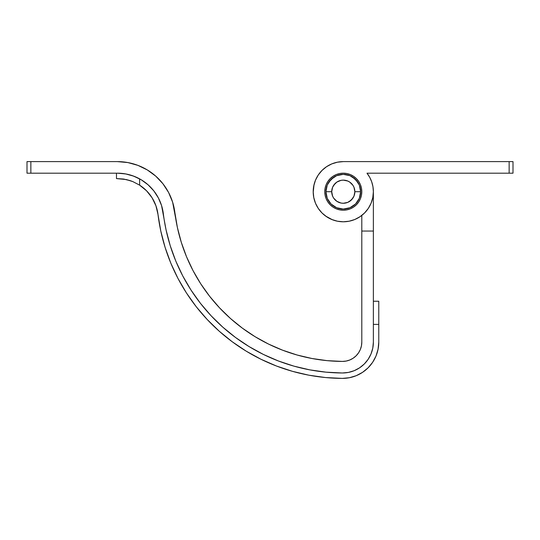 <?xml version="1.0" encoding="UTF-8"?>
<svg xmlns="http://www.w3.org/2000/svg" width="540" height="540" viewBox="0 0 540 540"><rect width="100%" height="100%" fill="white"/><g stroke="black" fill="none" stroke-linecap="round" stroke-linejoin="round"><path stroke-width="0.81" d="M325.931 191.7L327.247 198.342L331.013 203.972L336.643 207.738L343.285 209.061L349.927 207.738L355.556 203.972L359.323 198.342L360.646 191.7L359.323 185.058L355.556 179.429L349.927 175.662L343.285 174.346L336.643 175.662L331.013 179.429L327.247 185.058L325.931 191.7A17.354 17.354 0 0 1 343.285 174.346A17.354 17.354 0 0 1 360.646 191.7A17.354 17.354 0 0 0 343.285 174.346A17.354 17.354 0 0 0 325.931 191.7L331.715 191.7A11.57 11.57 0 0 1 343.285 180.131A11.57 11.57 0 0 1 354.854 191.7L353.977 196.128L351.466 199.881L347.713 202.392L343.285 203.269L341.03 203.054L336.859 201.326L333.666 198.133L332.593 196.128L331.715 191.7L332.593 187.272L335.104 183.519L336.859 182.081L341.03 180.353L343.285 180.131L347.713 181.008L349.718 182.081L352.91 185.274L353.977 187.272L354.854 191.7L360.646 191.7A17.354 17.354 0 0 1 343.285 209.061A17.354 17.354 0 0 1 325.931 191.7A17.354 17.354 0 0 0 343.285 209.061A17.354 17.354 0 0 0 360.646 191.7L354.854 191.7A11.57 11.57 0 0 1 343.285 203.269A11.57 11.57 0 0 1 331.715 191.7L325.931 191.7L326.079 193.968M360.646 191.7L360.497 189.439M343.285 174.346L341.024 174.494M343.285 209.061L345.553 208.913M333.666 185.274L336.859 182.081M349.718 182.081L351.466 183.519M352.91 198.133L349.718 201.326M336.859 201.326L335.104 199.881M328.853 182.061L333.646 177.269M352.931 177.269L357.716 182.061M357.716 201.346L355.556 203.972M333.646 206.132L331.013 203.972M358.526 352.877L356.117 355.799L353.18 358.195L349.826 359.971L346.194 361.058L342.414 361.415A19.285 19.285 0 0 0 361.8 342.131L361.8 215.413L361.8 231.046L373.37 231.046L373.37 342.131A30.854 30.854 0 0 1 342.353 372.985L348.401 372.418L354.213 370.683L359.573 367.841L364.277 364.001L368.138 359.323L371.007 353.97L372.776 348.165L373.37 342.131L373.37 191.7L373.37 231.046L361.8 231.046L361.8 342.131L361.429 345.904L360.322 349.529L358.526 352.877L356.117 355.799L353.18 358.195L349.826 359.971L346.194 361.058L342.414 361.415L327.132 360.646L311.978 358.499L297.074 355.003L282.555 350.177L268.522 344.061L255.103 336.71L242.399 328.172L230.513 318.533L219.55 307.854L209.588 296.237L200.711 283.77L192.996 270.547L186.509 256.689L181.292 242.305L177.39 227.502L172.631 202.19L168.615 192.53L162.925 183.749L155.75 176.135L147.319 169.945L137.909 165.368L127.832 162.56L117.416 161.615L30.854 161.615L30.854 173.185L117.416 173.185A46.285 46.285 0 0 1 163.357 213.826A46.285 46.285 0 0 0 163.357 213.813M177.39 227.502L174.839 212.409A57.854 57.854 0 0 0 117.416 161.615L27 161.615L27 173.185L117.416 173.185L125.753 173.941L133.812 176.189L141.338 179.847L148.082 184.802L153.826 190.89L158.375 197.917L161.588 205.646L166.077 229.946L170.242 245.754L175.817 261.124L182.75 275.926L190.991 290.041L200.468 303.365L211.113 315.779L222.824 327.179L235.521 337.48L249.089 346.592L263.425 354.449L278.411 360.983L293.929 366.14L309.839 369.873L326.032 372.161L342.353 372.985A181.285 181.285 0 0 1 163.357 213.826L163.35 213.779M139.644 178.875A46.285 46.285 0 0 0 139.631 178.868L132.719 175.79L125.888 173.968L132.719 175.79A46.285 46.285 0 0 0 126.09 174.008L133.029 175.898M133.967 176.249L139.61 178.855L133.967 176.249M125.719 173.941A46.285 46.285 0 0 0 123.201 173.549L118.24 173.191L123.194 173.549A46.285 46.285 0 0 0 117.443 173.185M125.753 173.941L133.812 176.189L139.631 178.868A46.285 46.285 0 0 0 133.839 176.202M133.785 176.182A46.285 46.285 0 0 0 132.725 175.79M117.416 173.185L125.287 173.86L118.24 173.191L126.083 174.008L132.719 175.79L126.083 174.008A46.285 46.285 0 0 0 125.78 173.947M161.109 204.194L160.744 203.195A46.285 46.285 0 0 0 160.744 203.195L160.029 201.4M148.541 185.213L149.459 186.071L148.541 185.213A46.285 46.285 0 0 0 148.527 185.2M154.98 192.429L156.722 195.028L154.98 192.429M249.089 346.592L263.425 354.449M297.074 355.003L282.555 350.177M268.522 344.061L255.103 336.71L242.399 328.172L230.513 318.533L219.55 307.854L209.588 296.237L200.711 283.77L192.996 270.547L186.509 256.689L181.292 242.305M342.414 361.415A169.715 169.715 0 0 1 174.839 212.409L172.631 202.19M155.75 176.135L147.319 169.945L137.909 165.368L127.832 162.56M378.769 342.131L378.769 301.239L373.37 301.239L378.769 301.239L378.769 324.385L373.37 324.385L378.769 324.385L378.769 342.131A36.254 36.254 0 0 1 342.326 378.385A186.685 186.685 0 0 1 157.997 214.481A40.885 40.885 0 0 0 139.631 185.146A40.885 40.885 0 0 1 157.997 214.481L160.799 231.079L165.092 247.361L170.829 263.189L177.971 278.431L186.455 292.97L196.216 306.693L207.171 319.471L219.24 331.216L232.308 341.82L246.287 351.209L261.05 359.296L276.48 366.026L292.457 371.331L308.846 375.185L325.512 377.541L342.326 378.385L349.427 377.717L356.258 375.678L362.563 372.337L368.084 367.835L372.62 362.327L375.995 356.049L378.068 349.225L378.769 342.131M139.583 178.841L139.631 185.146L132.84 181.609L126.205 179.543L130.424 180.711L123.282 179.01L116.485 178.585L126.205 179.543L132.853 181.616L139.631 185.146L146.543 190.782L152.071 197.775L155.945 205.808L157.997 214.481L155.945 205.808L152.071 197.775L155.945 205.808L157.997 214.481M293.929 366.14L278.411 360.983L293.929 366.14M139.631 178.868L140.346 179.267L139.631 178.868L139.631 185.146L132.84 181.609L139.631 185.146M170.242 245.754L175.817 261.124L170.242 245.754M375.995 356.049L372.62 362.327L368.084 367.835L372.62 362.327L375.995 356.049L372.62 362.327L368.084 367.835M356.258 375.678L349.427 377.717L342.326 378.385L325.512 377.541L342.326 378.385L349.427 377.717L356.258 375.678L349.427 377.717L342.326 378.385M261.05 359.296L246.287 351.209L232.308 341.82L246.287 351.209L261.05 359.296M165.092 247.361L160.799 231.079M116.485 178.585L116.485 173.185L116.485 178.585M123.269 179.01L124.571 179.219L123.269 179.01M292.457 371.331L308.846 375.185M130.842 180.853L132.84 181.609M343.379 161.615L341.962 161.642L343.379 161.615M327.719 165.956L326.302 166.867L327.719 165.956M315.812 179.442L315.016 181.406L315.812 179.442M318.006 208.015L319.086 209.581L318.006 208.015M358.999 217.357L360.794 216.169L358.999 217.357M355.955 218.99L353.99 219.821M350.541 220.901L348.658 221.306M344.216 221.771L343.163 221.785M337.675 221.258L336.157 220.928M332.37 219.74L325.613 216.047M322.94 213.867L321.428 212.369M315.785 203.904L315.454 203.128M313.834 197.863L313.544 196.263M313.207 192.375L314.024 184.714M317.507 176.189L318.519 174.616M321.631 170.816L322.056 170.383M331.128 164.18L333.052 163.411M336.4 162.412L338.519 161.993M371.689 181.784L372.951 186.671L373.37 191.7L372.958 186.739L371.736 181.913L369.731 177.35L366.998 173.185L368.584 175.412M369.677 177.262L370.994 179.969M30.854 173.185L30.854 161.615L27 161.615L27 173.185L30.854 173.185M324.769 191.7A18.515 18.515 0 0 1 343.285 173.185A18.515 18.515 0 0 1 361.8 191.7L361.442 195.311L360.389 198.788L358.682 201.987L356.38 204.795L353.572 207.097L350.372 208.804L346.896 209.857L343.285 210.215L339.674 209.857L336.197 208.804L332.998 207.097L330.197 204.795L327.895 201.987L326.18 198.788L325.127 195.311L324.769 191.7L325.127 188.089L326.18 184.619L327.895 181.413L330.197 178.612L332.998 176.31L336.197 174.596L339.674 173.543L343.285 173.185L346.896 173.543L350.372 174.596L353.572 176.31L356.38 178.612L358.682 181.413L360.389 184.619L361.442 188.089L361.8 191.7A18.515 18.515 0 0 1 343.285 210.215A18.515 18.515 0 0 1 324.769 191.7L325.127 195.311M373.37 191.7A30.085 30.085 0 0 1 343.285 221.785A30.085 30.085 0 0 1 313.2 191.7L313.781 197.573L315.488 203.216L318.269 208.413L322.009 212.976L326.572 216.716L331.769 219.497L337.419 221.211L343.285 221.785L349.157 221.211L354.8 219.497L359.998 216.716L364.561 212.976L368.3 208.413L371.081 203.216L372.796 197.573L373.37 191.7A30.085 30.085 0 0 0 366.998 173.185L509.146 173.185L509.146 161.615L343.285 161.615L337.419 162.196L331.769 163.904L326.572 166.685L322.009 170.431L318.269 174.987L315.488 180.191L313.781 185.834L313.2 191.7A30.085 30.085 0 0 1 343.285 161.615L509.146 161.615L509.146 173.185L513 173.185L513 161.615L509.146 161.615L513 161.615L513 173.185L366.998 173.185M314.496 182.966L315.016 181.406M331.769 163.904L326.572 166.685M315.488 180.191L313.781 185.834M313.2 191.7L313.781 197.573M314.496 200.435L315.488 203.216M326.572 216.716L331.769 219.497M346.896 209.857L343.285 210.215M343.285 173.185L346.896 173.543"/></g></svg>
